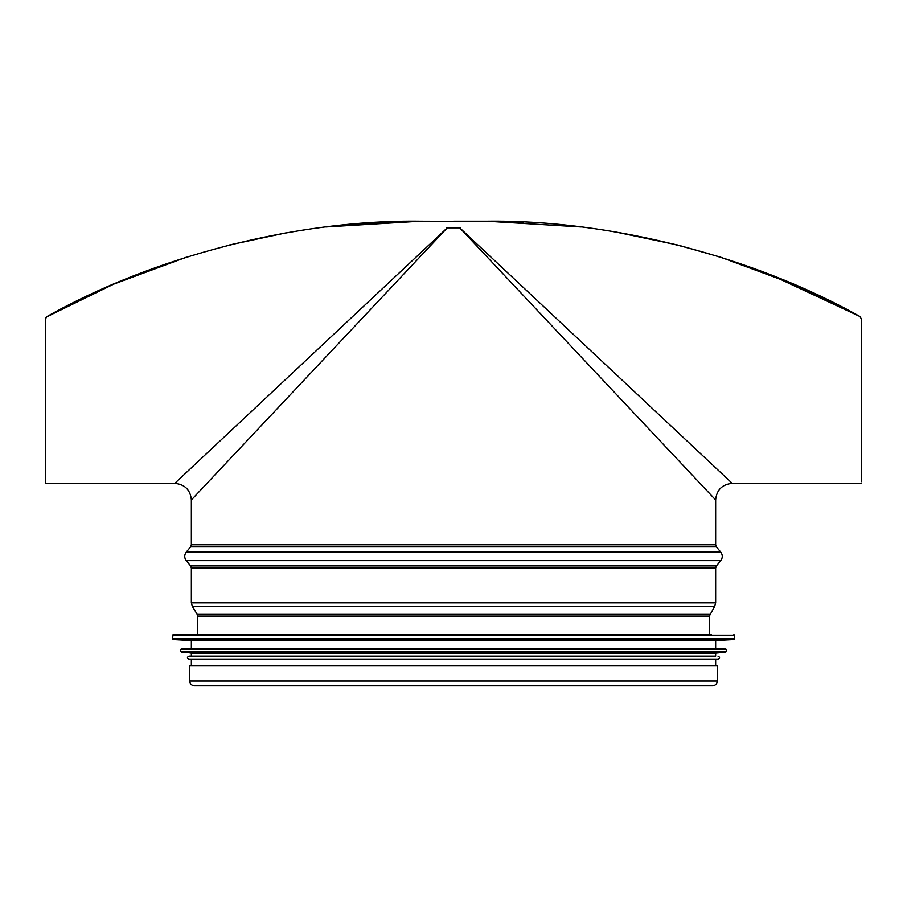 <?xml version="1.0" encoding="UTF-8"?>
<svg xmlns="http://www.w3.org/2000/svg" width="907" height="907" viewBox="0 0 907 907"><rect width="100%" height="100%" fill="white"/><g stroke="black" fill="none" stroke-linecap="round" stroke-linejoin="round"><path stroke-width="1.36" d="M615.343 231.931L677.858 245.049L720.555 257.18L793.274 284.129L859.927 316.509L861.65 319.411L859.927 316.509C754.159 256.817 610.524 219.528 486.685 221.217L453.5 221.217L486.685 221.217L581.194 226.977M771.165 275.048L859.927 316.509L861.65 319.411L861.65 481.708M861.65 483.363L732.232 483.363L459.747 227.861L715.646 499.961L715.646 544.756L191.354 544.756L191.354 499.961L447.253 227.861L174.768 483.363L45.35 483.363L45.35 319.411L46.529 316.883M460.552 227.861L446.448 227.861M45.429 318.72L45.35 483.363M339.433 225.435L325.806 226.977L420.315 221.217C296.476 219.528 152.841 256.817 47.073 316.509L45.497 318.459M420.315 221.217L508.215 221.523M508.782 221.535L523.52 222.102M861.65 319.411L859.927 316.509M45.35 481.708L45.35 319.411M45.656 318.028L45.996 317.45M46.382 317.008L113.726 284.129L186.445 257.18L113.726 284.129L47.073 316.509M419.68 221.217L353.174 224.12M285.535 232.974L229.142 245.049L285.535 232.974M717.301 680.964L717.301 665.874L189.699 665.874L189.699 680.964C189.982 683.889 191.581 685.499 194.506 685.783L712.494 685.783C715.419 685.499 717.018 683.889 717.301 680.964L189.699 680.964M711.326 634.515L173.101 634.515L172.443 638.857L734.557 638.857L734.557 635.172L172.443 635.172M173.067 639.526L733.933 639.526L715.646 640.489L191.354 640.489L173.067 639.526L172.443 638.857M181.4 648.777L180.731 649.446L726.269 649.446L725.6 648.777L181.4 648.777L191.354 648.777L191.354 640.489M181.343 652.156L725.657 652.156L715.646 653.097L191.354 653.097L180.731 651.498L726.269 651.498L726.269 649.446M715.646 653.097L715.646 656.078L189.03 656.078L191.354 656.078L191.354 653.097M717.97 656.078C720.113 657.19 720.113 658.289 717.97 659.4L189.03 659.4C186.887 658.289 186.887 657.19 189.03 656.078M715.646 544.756L716.405 546.864L190.595 546.864L191.354 544.756M716.405 546.864L720.759 552.136L186.241 552.136L190.595 546.864M716.405 565.866L190.595 565.866L191.354 567.986L715.646 567.986L716.405 565.866L720.759 560.594L186.241 560.594C184.223 557.771 184.223 554.959 186.241 552.136M715.646 567.986L715.646 602.826L191.354 602.826L191.354 567.986M709.807 614.39L197.193 614.39L197.658 616.091L709.342 616.091L714.705 606.239L192.295 606.239L191.354 602.826M191.377 499.927C190.368 489.882 184.835 484.349 174.79 483.34M715.623 499.927C716.632 489.882 722.165 484.349 732.21 483.34M720.759 560.594C722.777 557.771 722.777 554.959 720.759 552.136M190.595 565.866L186.241 560.594M714.705 606.239L715.646 602.826M197.193 614.39L192.295 606.239M197.658 616.091L197.658 634.515M709.342 616.091L709.342 634.515M194.506 685.783L453.5 685.783M734.557 635.172L733.899 634.515M733.933 639.526L734.557 638.857M715.646 640.489L715.646 648.777M180.731 649.446L180.731 651.498M725.657 652.156L726.269 651.498M191.354 659.4L191.354 665.874M715.646 659.4L715.646 665.874"/></g></svg>
